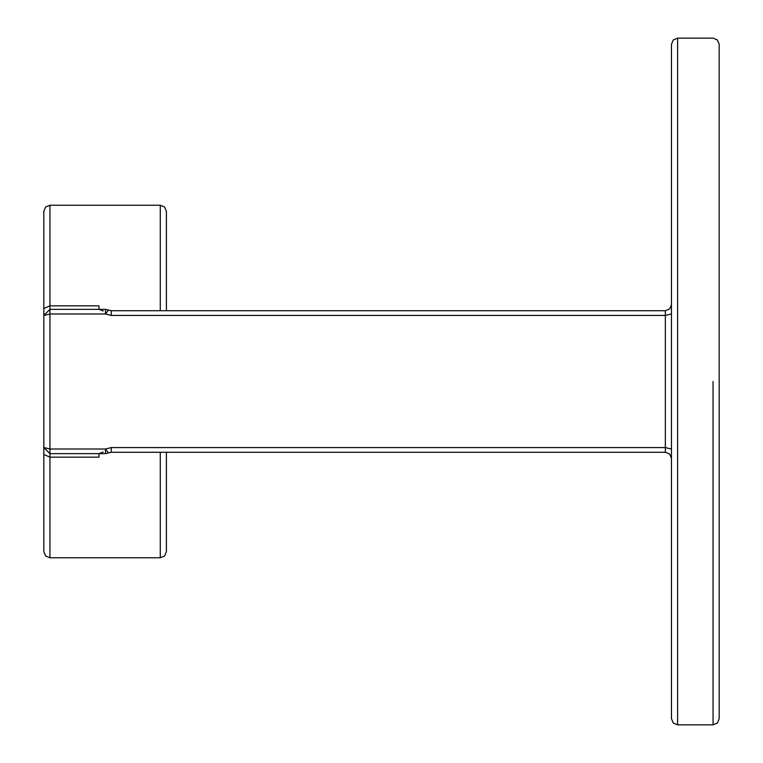 <?xml version="1.0" encoding="UTF-8"?>
<svg xmlns="http://www.w3.org/2000/svg" width="763" height="763" viewBox="0 0 763 763"><rect width="100%" height="100%" fill="white"/><g stroke="black" fill="none" stroke-linecap="round" stroke-linejoin="round"><path stroke-width="1.14" d="M103.148 310.98L98.98 309.349L98.98 305.849L49.948 305.849L49.948 205.237L49.948 449.006L105.485 449.006L111.245 447.576L665.355 447.576L665.355 310.951M671.478 313.965L665.355 315.424L111.245 315.424L105.485 313.994L108.365 310.255M719.185 44.283L719.185 718.717L717.382 723.057L713.052 724.85L677.611 724.85L677.611 38.15L713.052 38.15L717.382 39.943L719.185 44.283M677.611 724.85L673.281 723.057L671.478 718.717L671.478 44.283L673.281 39.943L677.611 38.15M108.365 452.745L105.485 449.006L105.485 453.651L49.948 453.651L43.815 447.519L43.815 308.481L43.815 551.639L43.815 454.519L49.948 457.151L49.948 557.763L49.948 457.151L98.98 457.151L98.98 453.651L103.053 452.116M49.948 309.349L105.485 309.349L105.485 313.994L49.948 313.994L43.815 315.481L49.948 309.349M43.815 308.481L43.815 211.361L43.815 308.481L49.948 305.849M43.815 211.361L45.618 207.031L49.948 205.237L160.278 205.237L164.617 207.031L166.41 211.361L166.41 310.741M166.41 452.259L166.41 551.639L164.617 555.969L160.278 557.763L49.948 557.763L45.618 555.969L43.815 551.639M713.052 381.5L713.052 724.85L713.052 381.5M160.278 452.259L160.278 557.763M160.278 205.237L160.278 310.741M43.815 447.519L49.948 449.006L49.948 457.151M665.355 452.049L665.355 447.576L671.478 449.035M111.245 452.049L111.245 447.576M111.245 315.424L111.245 310.951M671.478 458.382L669.685 454.052L665.355 452.259L111.245 452.259L105.485 453.651M105.485 309.349L111.245 310.741L665.355 310.741L669.685 308.948L671.478 304.618M99.037 309.349L99.8 309.406M103.148 452.02L98.98 453.651"/></g></svg>
